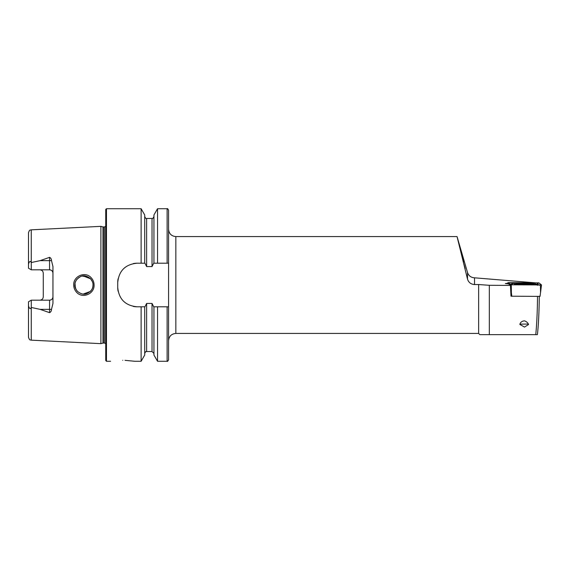 <?xml version="1.0" encoding="UTF-8"?>
<svg xmlns="http://www.w3.org/2000/svg" width="570" height="570" viewBox="0 0 570 570"><rect width="100%" height="100%" fill="white"/><g stroke="black" fill="none" stroke-linecap="round" stroke-linejoin="round"><path stroke-width="0.85" d="M91.122 277.676C93.045 279.713 94.036 282.157 94.086 285C94.527 293.906 82.564 298.979 76.686 292.353C74.748 290.301 73.758 287.85 73.701 285C73.245 276.058 85.315 271.028 91.122 277.676M92.988 284.159L93.031 285C93.152 282.927 92.276 280.796 90.395 278.602C86.875 275.794 83.669 275.096 80.776 276.493C76.694 278.801 74.727 281.637 74.87 285C74.606 286.703 75.489 288.84 77.527 291.42C80.855 294.07 83.954 294.804 86.818 293.614C91.086 291.491 93.152 288.62 93.031 285L92.832 286.881M463.745 263.618L465.156 268.598M511.753 296.179L510.998 296.179L510.435 285.42L508.504 283.881L505.348 283.554L507.927 283.24M122.692 360.304C107.075 361.359 107.075 361.359 122.692 360.304C138.311 361.359 138.311 361.359 122.692 360.304M51.45 260.447A3.391 1.161 0 0 1 49.569 260.647L49.569 269.817C51.663 270.052 52.789 271.178 52.953 273.208A3.391 3.391 0 0 0 49.569 269.817L31.286 269.817L31.286 262.542L40.092 260.647L49.569 257.348C50.787 257.918 51.421 258.951 51.45 260.447L52.953 266.56L52.953 303.44L51.45 309.553A3.391 1.161 0 0 0 49.569 309.353L49.569 312.652C50.787 312.082 51.421 311.049 51.45 309.553M91.642 289.824L92.247 288.691M75.026 283.326L75.311 287.786M83.291 294.056L90.366 291.427M92.874 286.682L92.504 288.049M91.649 289.817L90.701 291.07M77.306 291.185L76.43 290.087M75.931 289.261L74.877 285.306M100.897 285L100.897 226.354L102.978 226.91L102.978 343.09L100.897 343.646L100.897 285M105.742 285L105.742 209.454L106.469 208.727L106.469 361.273L105.742 360.546L105.742 285M474.532 284.544C470.963 284.316 468.618 282.506 467.514 279.122L457.04 236.571L467.514 272.488C468.618 275.794 470.955 277.569 474.532 277.811L474.532 284.544L478.643 284.544L478.643 333.429L479.855 334.64L518.223 334.64M474.532 277.811L534.931 282.805M157.541 263.205L153.715 263.205L152.019 266.575L146.64 266.575L144.937 263.205L137.099 263.205C125.329 264.345 118.874 270.8 117.726 282.578L117.726 287.423C118.852 299.179 125.307 305.634 137.099 306.795L144.937 306.795L146.64 303.425L152.019 303.425L153.715 306.795L168.578 306.795L168.578 263.205L157.541 263.205L157.541 208.727L167.124 208.727C167.366 208.314 167.851 208.798 168.578 210.18L168.578 263.205M141.118 263.205L141.118 208.727L106.469 208.727M52.953 296.792A3.391 3.391 0 0 1 49.569 300.183C51.663 299.948 52.789 298.822 52.953 296.792A3.391 3.391 0 0 1 49.569 300.183L31.286 300.183L31.286 307.458L40.092 309.353L49.569 312.652M42.308 270.843A3.391 3.391 0 0 0 39.879 269.817C41.98 270.052 43.106 271.185 43.27 273.208L43.27 296.792C43.106 298.815 41.98 299.948 39.879 300.183A3.391 3.391 0 0 0 42.308 299.157A3.391 3.391 0 0 1 39.879 300.183M31.286 269.817L28.5 268.214L28.5 265.121C28.308 263.49 29.932 259.671 31.257 262.506L31.286 262.542M524.493 327.066L519.847 324.437C520.36 322.292 521.906 321.095 524.493 320.839C526.523 321.565 527.884 322.784 528.582 324.501L524.493 327.066M528.347 324.059L519.968 324.131M463.574 262.164L462.163 257.184M478.643 284.544L489.324 285.292L489.324 334.64L479.855 334.64M510.435 285.42L489.324 285.292M539.298 296.215C539.113 312.132 538.486 324.936 537.41 334.64L535.772 334.64C536.812 323.838 537.396 311.07 537.517 296.336M489.324 334.64L535.772 334.64M31.257 307.494L31.257 340.162C30.417 339.578 29.79 341.109 28.5 337.255L28.5 304.879C28.308 306.51 29.932 310.329 31.257 307.494L31.286 307.458M31.286 300.183L28.5 301.786L28.5 304.879M28.5 265.121L28.5 232.745C29.775 228.905 30.41 230.422 31.257 229.838L100.897 226.354M153.95 263.205L153.95 214.94L157.541 208.727M144.702 263.205L144.702 214.94L141.118 208.727M168.578 306.795L168.578 359.82L168.578 306.795M167.124 306.795L167.124 361.273L157.541 361.273L157.541 306.795M157.541 361.273L153.95 355.06L153.95 306.795M141.118 306.795L141.118 361.273L144.702 355.06L144.702 306.795M141.118 361.273L134.798 361.273L125.051 360.347M88.4 277.084L82.237 276.079M80.52 276.592L78.29 277.904M77.285 278.837L76.43 279.913M76.01 280.597L75.162 282.72M83.284 275.944L90.623 278.837L92.368 281.594M92.767 282.827L92.418 281.73M137.099 263.205A19.373 19.373 0 0 0 133.309 263.582M118.104 278.773A19.373 19.373 0 0 0 117.726 282.578M117.726 287.423A19.373 19.373 0 0 0 118.104 291.213M133.287 306.411A19.373 19.373 0 0 0 137.099 306.795M525.483 283.183A9.198 0.641 0 0 0 515.48 283.817A9.198 0.641 0 0 0 523.88 284.459A9.198 0.641 0 0 0 533.883 283.817A9.198 0.641 0 0 0 525.483 283.183M514.824 284.352L535.964 284.423L534.539 283.283L516.021 283.034L513.406 283.183L514.824 284.352L514.019 284.829M510.421 284.751L541.5 284.929L538.949 282.884L507.863 282.713L510.421 284.751L511.383 292.617L511.297 284.815L541.45 284.922L538.899 282.884L508.91 282.649L507.92 282.72L510.471 284.758L511.304 284.815M511.005 295.588L511.796 296.215L511.383 292.617M507.863 282.713L508.005 283.86L507.863 282.713M511.796 296.215L540.039 296.386L541.493 284.936L540.531 292.795L540.446 284.993M510.585 284.288L508.832 283.247L508.91 282.649M536.634 284.359L538.059 282.827M510.976 284.808L510.143 284.145L511.062 284.565M536.591 284.387L537.795 284.173L539.22 285.314M512.245 284.466L511.832 284.131L513.399 283.219M537.531 285.321L536.092 284.173L536.862 284.366L536.334 284.516M528.447 284.002L528.447 283.846C529.445 283.739 529.487 283.782 528.582 283.974C529.487 283.782 529.445 283.739 528.447 283.846L522.989 283.661L521.45 283.732L521.557 284.074M524.934 284.252A6.377 0.442 0 0 0 530.82 283.753A6.377 0.442 0 0 0 524.044 283.361A6.377 0.442 0 0 0 518.159 283.753A6.377 0.442 0 0 0 524.934 284.252M521.386 283.661L520.389 283.881C519.477 283.789 519.519 283.832 520.517 284.01C519.519 283.832 519.477 283.789 520.389 283.881L520.389 283.988M524.151 283.468L520.047 283.938L528.932 283.938L524.151 283.468M527.043 284.095L527.107 283.661M103.348 226.96L104.531 226.96L104.531 343.04L103.348 343.04L103.348 226.96L102.978 226.91M478.643 333.429L175.845 333.429L175.845 236.571C171.428 236.144 169.012 233.721 168.578 229.311M31.257 262.506L31.257 229.838M467.514 272.488L467.514 279.122M167.124 263.205L167.124 208.727M153.95 353.464L152.019 351.526L152.019 303.425M152.019 266.575L152.019 218.474C152.389 219.008 153.038 218.36 153.95 216.536M146.64 266.575L146.64 218.474C146.226 218.994 145.578 218.346 144.702 216.536M152.019 351.526L146.64 351.526L146.64 303.425M40.092 260.647L49.569 260.647L49.569 257.348M49.569 300.183L49.569 309.353L40.092 309.353M508.832 283.247L507.92 282.72M537.98 283.425L538.899 282.884M510.143 284.145L511.832 284.131L512.694 284.822M537.795 284.173L536.106 284.181L534.539 283.283M536.919 284.971L535.964 284.423M522.989 284.131L522.989 283.661M525.419 284.138L525.419 283.646M103.348 343.04L102.978 343.09M104.531 343.04L105.742 343.689M175.845 333.429C171.428 333.856 169.012 336.279 168.578 340.689M457.04 236.571L175.845 236.571M31.257 340.162L100.897 343.646M167.124 361.273C167.345 361.708 167.829 361.223 168.578 359.82M152.019 218.474L146.64 218.474M146.64 351.526C146.098 352.118 146.226 350.258 144.702 353.464M110.587 361.273L106.469 361.273M104.531 226.96L105.742 226.311M513.406 283.183L510.371 284.216L511.105 284.594M534.532 283.283L536.092 284.173M530.82 283.753L531.668 284.238M518.159 283.753L517.361 284.209"/></g></svg>
